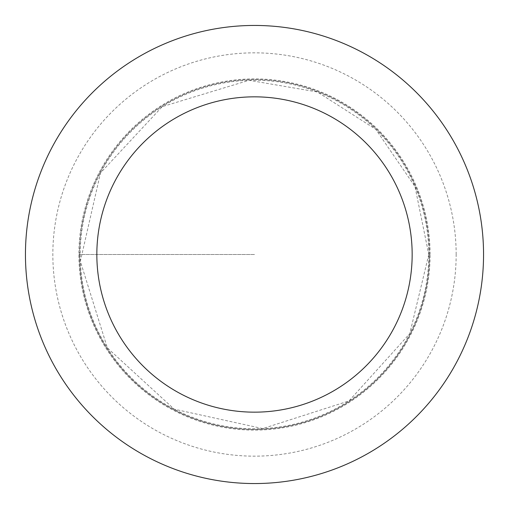 <?xml version="1.0" encoding="UTF-8"?>
<svg xmlns="http://www.w3.org/2000/svg" width="509" height="509" viewBox="0 0 509 509"><rect width="100%" height="100%" fill="white"/><g stroke="black" fill="none" stroke-linecap="round" stroke-linejoin="round"><path stroke-width="0.38" stroke-dasharray="2.54 1.91" d="M79.55 254.5A174.95 174.95 0 0 1 341.972 102.99A174.95 174.95 0 0 1 341.972 406.01A174.95 174.95 0 0 1 79.55 254.5M483.55 254.5A229.05 229.05 0 0 0 254.5 25.45A229.05 229.05 0 0 0 25.45 254.5A229.05 229.05 0 0 0 254.5 483.55A229.05 229.05 0 0 0 483.55 254.5M429.45 254.5A174.95 174.95 0 0 0 167.028 102.99A174.95 174.95 0 0 0 167.028 406.01A174.95 174.95 0 0 0 429.45 254.5M430.105 254.5A175.605 175.605 0 0 0 166.697 102.424A175.605 175.605 0 0 0 166.697 406.576A175.605 175.605 0 0 0 430.105 254.5M254.5 254.5L78.895 254.5L254.5 254.5M80.225 254.5A174.275 174.275 0 0 0 254.5 428.775A174.275 174.275 0 0 0 428.775 254.5A174.275 174.275 0 0 0 254.5 80.225A174.275 174.275 0 0 0 80.225 254.5M456.166 254.5A201.666 201.666 0 0 0 153.667 79.856A201.666 201.666 0 0 0 153.667 429.144A201.666 201.666 0 0 0 456.166 254.5M428.775 254.5L409.783 333.618L348.996 400.933L262.708 428.584L174.205 409.179L107.354 347.882L80.358 261.295L100.483 172.952L162.237 106.648L249.028 80.307L317.393 91.976L375.788 129.343L414.969 186.536L428.775 254.5"/><path stroke-width="0.76" d="M96.837 254.5A157.663 157.663 0 0 1 333.331 117.961A157.663 157.663 0 0 1 333.331 391.039A157.663 157.663 0 0 1 96.837 254.5M25.45 254.5A229.05 229.05 0 0 1 369.025 56.136A229.05 229.05 0 0 1 369.025 452.864A229.05 229.05 0 0 1 25.45 254.5"/></g></svg>

